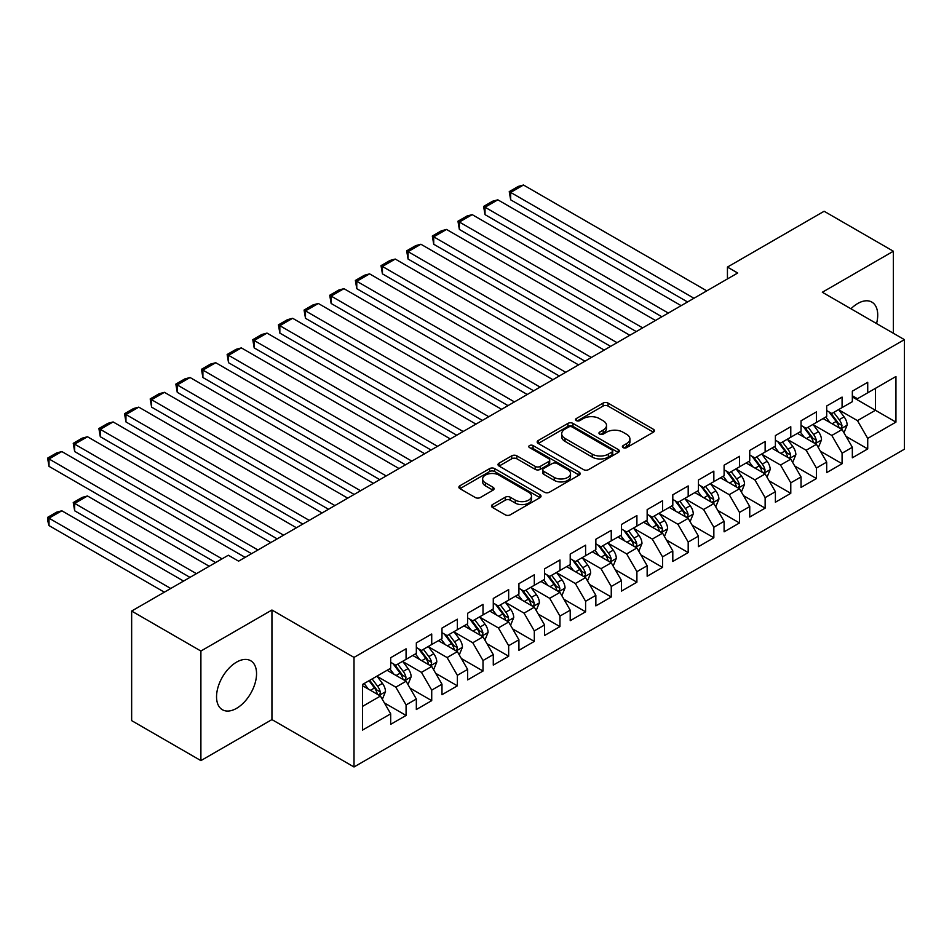 <?xml version="1.0" encoding="UTF-8"?>
<svg xmlns="http://www.w3.org/2000/svg" width="952" height="952" viewBox="0 0 952 952"><rect width="100%" height="100%" fill="white"/><g stroke="black" fill="none" stroke-linecap="round" stroke-linejoin="round"><path stroke-width="1.43" d="M623.12 447.63A2.487 1.44 0 0 0 626.642 447.63L653.393 432.184A3.558 2.059 0 0 0 654.441 430.732A3.558 2.059 0 0 0 653.393 429.281L608.078 403.112A3.558 2.059 0 0 0 603.044 403.112L576.293 418.559A2.487 1.44 0 0 0 575.567 419.57A2.487 1.44 0 0 0 576.293 420.594A2.487 1.44 0 0 0 579.816 420.594L583.278 418.594A11.388 6.581 0 0 1 599.391 418.594L603.175 420.772A11.388 6.581 0 0 1 606.507 425.425A11.388 6.581 0 0 1 603.175 430.078L599.712 432.077A2.487 1.44 0 0 0 598.975 433.089A2.487 1.44 0 0 0 599.712 434.112A2.487 1.44 0 0 0 603.235 434.112L606.698 432.113A11.388 6.581 0 0 1 622.81 432.113L626.583 434.29A11.388 6.581 0 0 1 629.915 438.943A11.388 6.581 0 0 1 626.583 443.596L623.12 445.595A2.487 1.44 0 0 0 622.394 446.607A2.487 1.44 0 0 0 623.12 447.63L623.12 445.595M236.548 708.347A28.286 16.339 120 0 0 255.029 683.417A28.286 16.339 120 0 0 250.685 660.736A28.286 16.339 120 0 0 236.548 662.14A28.286 16.339 120 0 0 218.067 687.07A28.286 16.339 120 0 0 222.399 709.74A28.286 16.339 120 0 0 236.548 708.347M876.542 323.561A28.286 16.339 120 0 0 871.865 302.105A28.286 16.339 120 0 0 857.716 303.51A28.286 16.339 120 0 0 850.957 308.781M492.529 504.56A3.558 2.059 0 0 0 491.482 506.024A3.558 2.059 0 0 0 492.529 507.475L505.238 514.818A3.558 2.059 0 0 0 510.272 514.818L539.986 497.658A3.558 2.059 0 0 0 541.022 496.206A3.558 2.059 0 0 0 539.986 494.754L494.671 468.598A3.558 2.059 0 0 0 489.637 468.598L459.923 485.746A3.558 2.059 0 0 0 458.888 487.198A3.558 2.059 0 0 0 459.923 488.65L475.286 497.515A3.558 2.059 0 0 0 480.32 497.515L493.029 490.173A3.558 2.059 0 0 0 494.076 488.721A3.558 2.059 0 0 0 493.029 487.269L485.413 482.878A9.52 5.498 0 0 1 482.628 478.987A9.52 5.498 0 0 1 488.507 473.906A9.52 5.498 0 0 1 498.884 475.096L528.717 492.315A9.52 5.498 0 0 1 531.502 496.206A9.52 5.498 0 0 1 525.623 501.287A9.52 5.498 0 0 1 515.246 500.097L510.272 497.23A3.558 2.059 0 0 0 505.238 497.23L492.529 504.56L492.529 507.475M200.896 651.037L200.896 760.612L271.939 719.593L271.939 610.018L200.896 651.037L131.65 611.053L228.337 555.23L238.595 561.156L737.693 273.01L727.435 267.084L727.435 278.924M271.939 610.018L354.013 657.404L904.4 339.638L904.4 449.213L354.013 766.979L354.013 657.404M893.369 333.271L893.369 251.233L822.326 292.252L904.4 339.638M893.369 251.233L824.123 211.261L727.435 267.084M583.528 469.61A3.558 2.059 0 0 0 588.574 469.61L618.276 452.462A3.558 2.059 0 0 0 619.324 451.01A3.558 2.059 0 0 0 618.276 449.558L572.961 423.39A3.558 2.059 0 0 0 567.928 423.39L538.225 440.538A3.558 2.059 0 0 0 537.178 441.99A3.558 2.059 0 0 0 538.225 443.453L583.528 469.61M530.526 448.166A2.487 1.44 0 0 1 533.06 448.523L533.06 445.56L579.125 472.156A3.558 2.059 0 0 1 580.173 473.608A3.558 2.059 0 0 1 579.125 475.06L549.423 492.208A3.558 2.059 0 0 1 544.389 492.208L499.074 466.052L499.074 463.148A3.558 2.059 0 0 0 498.027 464.6A3.558 2.059 0 0 0 499.074 466.052M499.074 463.148L511.783 455.806A3.558 2.059 0 0 1 516.817 455.806L535.202 466.409A3.558 2.059 0 0 0 540.236 466.409L548.661 461.541A3.558 2.059 0 0 0 549.709 460.09A3.558 2.059 0 0 0 548.661 458.638L529.538 447.595A2.487 1.44 0 0 1 528.8 446.571A2.487 1.44 0 0 1 530.347 445.238A2.487 1.44 0 0 1 533.06 445.56M852.337 396.948L875.423 410.264L875.423 388.356L895.939 376.504L867.724 392.795L867.724 382.287L852.337 391.165L852.337 401.685L842.08 407.599L842.08 397.091L826.693 405.98L826.693 416.488L816.435 422.414L816.435 411.895L801.037 420.784L801.037 431.292L790.779 437.218L790.779 426.71L775.392 435.588L775.392 446.107L765.134 452.022L765.134 441.514L749.748 450.403L749.748 460.911L739.49 466.837L739.49 456.317L724.103 465.207L724.103 475.714L713.845 481.641L713.845 471.133L698.447 480.01L698.447 490.53L688.189 496.444L688.189 485.937L672.802 494.814L672.802 505.333L662.544 511.26L662.544 500.74L647.158 509.629L647.158 520.137L636.9 526.063L636.9 515.556L621.513 524.433L621.513 534.953L611.255 540.867L611.255 530.359L595.857 539.237L595.857 549.756L585.599 555.682L585.599 545.163L570.212 554.052L570.212 564.56L559.954 570.486L559.954 559.966L544.568 568.856L544.568 579.375L534.31 585.29L534.31 574.782L518.923 583.659L518.923 594.179L508.665 600.105L508.665 589.585L493.279 598.475L493.279 608.982L483.009 614.909L483.009 604.389L467.622 613.278L467.622 623.786L457.365 629.712L457.365 619.205L441.978 628.082L441.978 638.602L431.72 644.528L431.72 634.008L416.333 642.897L416.333 653.405L406.076 659.331L406.076 648.812L390.689 657.701L390.689 668.209L362.474 684.5L362.474 730.113L390.689 713.822L380.431 696.055L362.474 685.69M895.939 376.504L895.939 422.117L867.724 438.408L857.466 420.641L838.867 409.895M846.054 436.409L867.724 448.916L867.724 438.408M867.724 448.916L852.337 457.805L852.337 447.285L842.08 453.212L831.822 435.445L813.222 424.711M820.41 451.212L842.08 463.719L842.08 453.212M842.08 463.719L826.693 472.608L826.693 462.101L816.435 468.015L806.166 450.248L787.578 439.515M794.753 466.016L816.435 478.535L816.435 468.015M816.435 478.535L801.037 487.412L801.037 476.904L790.779 482.831L780.521 465.052L761.933 454.318M769.109 480.831L790.779 493.338L790.779 482.831M790.779 493.338L775.392 502.228L775.392 491.708L765.134 497.634L754.876 479.868L736.277 469.134M743.464 495.635L765.134 508.142L765.134 497.634M765.134 508.142L749.748 517.031L749.748 506.523L739.49 512.438L729.232 494.671L710.632 483.937M717.82 510.439L739.49 522.957L739.49 512.438M739.49 522.957L724.103 531.835L724.103 521.327L713.845 527.253L703.576 509.475L684.988 498.741M692.163 525.254L713.845 537.761L713.845 527.253M713.845 537.761L698.447 546.65L698.447 536.131L688.189 542.057L677.931 524.29L659.343 513.556M666.519 540.058L688.189 552.565L688.189 542.057M688.189 552.565L672.802 561.454L672.802 550.934L662.544 556.861L652.287 539.094L633.687 528.36M640.874 554.861L662.544 567.38L662.544 556.861M662.544 567.38L647.158 576.257L647.158 565.75L636.9 571.676L626.642 553.897L608.042 543.164M615.23 569.677L636.9 582.184L636.9 571.676M636.9 582.184L621.513 591.073L621.513 580.553L611.255 586.48L600.998 568.713L582.398 557.979M589.574 584.48L611.255 596.987L611.255 586.48M611.255 596.987L595.857 605.877L595.857 595.357L585.599 601.283L575.341 583.516L556.753 572.783M563.929 599.284L585.599 611.803L585.599 601.283M585.599 611.803L570.212 620.68L570.212 610.173L559.954 616.087L549.697 598.32L531.097 587.586M538.285 614.099L559.954 626.606L559.954 616.087M559.954 626.606L544.568 635.496L544.568 624.976L534.31 630.902L524.052 613.136L505.452 602.39M512.64 628.903L534.31 641.41L534.31 630.902M534.31 641.41L518.923 650.299L518.923 639.78L508.665 645.706L498.408 627.939L479.808 617.205M486.996 643.707L508.665 656.226L508.665 645.706M508.665 656.226L493.279 665.103L493.279 654.595L483.009 660.509L472.751 642.743L454.163 632.009M461.339 658.51L483.009 671.029L483.009 660.509M483.009 671.029L467.622 679.907L467.622 669.399L457.365 675.325L447.107 657.558L428.519 646.813M435.695 673.326L457.365 685.833L457.365 675.325M457.365 685.833L441.978 694.722L441.978 684.202L431.72 690.129L421.462 672.362L402.863 661.628M410.05 688.129L431.72 700.648L431.72 690.129M431.72 700.648L416.333 709.526L416.333 699.018L406.076 704.932L395.818 687.166L377.218 676.432M384.406 702.933L406.076 715.452L406.076 704.932M406.076 715.452L390.689 724.329L390.689 713.822M390.689 662.294L395.818 665.258L406.076 659.331M362.474 706.42L380.431 696.055M416.333 647.479L421.462 650.442L431.72 644.528M395.818 687.166L406.076 681.239L387.095 670.291M416.333 699.018L406.076 681.239M441.978 632.675L447.107 635.638L457.365 629.712M421.462 672.362L431.72 666.436L412.74 655.476M441.978 684.202L431.72 666.436M467.622 617.872L472.751 620.835L483.009 614.909M447.107 657.558L457.365 651.632L438.384 640.672M467.622 669.399L457.365 651.632M493.279 603.056L498.408 606.019L508.665 600.105M472.751 642.743L483.009 636.828L464.04 625.869M493.279 654.595L483.009 636.828M518.923 588.253L524.052 591.216L534.31 585.29M498.408 627.939L508.665 622.013L489.685 611.053M518.923 639.78L508.665 622.013M544.568 573.449L549.697 576.412L559.954 570.486M524.052 613.136L534.31 607.209L515.329 596.25M544.568 624.976L534.31 607.209M570.212 558.634L575.341 561.597L585.599 555.682M549.697 598.32L559.954 592.406L540.974 581.446M570.212 610.173L559.954 592.406M595.857 543.83L600.998 546.793L611.255 540.867M575.341 583.516L585.599 577.59L566.618 566.63M595.857 595.357L585.599 577.59M621.513 529.026L626.642 531.99L636.9 526.063M600.998 568.713L611.255 562.787L592.275 551.827M621.513 580.553L611.255 562.787M647.158 514.223L652.287 517.174L662.544 511.26M626.642 553.897L636.9 547.983L617.919 537.023M647.158 565.75L636.9 547.983M672.802 499.407L677.931 502.37L688.189 496.444M652.287 539.094L662.544 533.168L643.564 522.208M672.802 550.934L662.544 533.168M698.447 484.604L703.576 487.567L713.845 481.641M677.931 524.29L688.189 518.364L669.208 507.404M698.447 536.131L688.189 518.364M724.103 469.8L729.232 472.751L739.49 466.837M703.576 509.475L713.845 503.56L694.865 492.6M724.103 521.327L713.845 503.56M749.748 454.985L754.876 457.948L765.134 452.022M729.232 494.671L739.49 488.745L720.509 477.797M749.748 506.523L739.49 488.745M775.392 440.181L780.521 443.144L790.779 437.218M754.876 479.868L765.134 473.941L746.154 462.981M775.392 491.708L765.134 473.941M801.037 425.377L806.166 428.34L816.435 422.414M780.521 465.052L790.779 459.138L771.798 448.178M801.037 476.904L790.779 459.138M826.693 410.562L831.822 413.525L842.08 407.599M806.166 450.248L816.435 444.322L797.455 433.374M826.693 462.101L816.435 444.322M852.337 395.758L857.466 398.721L867.724 392.795M831.822 435.445L842.08 429.519L823.099 418.559M852.337 447.285L842.08 429.519M131.65 611.053L131.65 720.628L200.896 760.612M271.939 719.593L354.013 766.979M857.466 420.641L875.423 410.264L895.939 422.117M624.119 447.975L626.583 446.559A11.388 6.581 0 0 0 629.915 441.906L629.915 438.943M606.507 425.425L606.507 428.388A11.388 6.581 0 0 1 603.175 433.041L600.7 434.457M653.393 429.281L653.393 432.184L608.078 406.076A3.558 2.059 0 0 0 603.044 406.076L577.293 420.939M618.229 452.486L572.961 426.353A3.558 2.059 0 0 0 567.928 426.353L538.273 443.477M611.981 452.022A2.487 1.44 0 0 0 612.707 451.01A2.487 1.44 0 0 0 611.981 449.987L572.2 427.02A2.487 1.44 0 0 0 568.677 427.02L565.036 429.126A11.388 6.581 0 0 0 561.692 433.779A11.388 6.581 0 0 0 565.036 438.432L592.215 454.128A11.388 6.581 0 0 0 608.328 454.128L611.981 452.022L611.981 454.985A2.487 1.44 0 0 0 612.707 453.973L612.707 451.01M561.692 433.779L561.692 436.742A11.388 6.581 0 0 0 565.036 441.395L565.036 438.432M611.981 454.985L608.328 457.091A11.388 6.581 0 0 1 592.215 457.091L565.036 441.395M499.122 466.075L511.783 458.769L511.783 455.806M549.709 460.09L549.709 463.053A3.558 2.059 0 0 1 548.661 464.505L540.236 469.372A3.558 2.059 0 0 1 535.202 469.372L516.817 458.769A3.558 2.059 0 0 0 511.783 458.769M533.06 448.523L579.078 475.084M554.266 477.428A9.52 5.498 0 0 0 564.643 478.618A9.52 5.498 0 0 0 570.522 473.537A9.52 5.498 0 0 0 567.737 469.645L557.229 463.576A3.558 2.059 0 0 0 552.196 463.576L543.759 468.443A3.558 2.059 0 0 0 542.711 469.895A3.558 2.059 0 0 0 543.759 471.359L554.266 477.428L554.266 480.379A9.52 5.498 0 0 0 564.643 481.581A9.52 5.498 0 0 0 570.522 476.5L570.522 473.537M542.711 469.895L542.711 472.858A3.558 2.059 0 0 0 543.759 474.31L543.759 471.359M554.266 480.379L543.759 474.31M531.502 496.206L531.502 499.169A9.52 5.498 0 0 1 525.623 504.251A9.52 5.498 0 0 1 515.246 503.061L510.272 500.193A3.558 2.059 0 0 0 505.238 500.193L492.577 507.499M482.628 478.987L482.628 481.95A9.52 5.498 0 0 0 485.413 485.829L485.413 482.878M492.981 490.209L485.413 485.829M539.939 497.694L494.671 471.549A3.558 2.059 0 0 0 489.637 471.549L459.971 488.673M843.972 432.803L847.149 425.044A9.615 5.545 -120 0 0 844.091 416.857L838.641 409.586M829.954 422.521L825.812 416.988M510.665 259.063L636.257 331.57L459.364 229.444L457.96 221.221L466.932 216.044L472.192 214.64L459.364 222.042L459.364 229.444M823.873 419.011L823.409 418.38M840.271 428.471L841.758 427.139L841.961 425.461A9.615 5.545 -120 0 0 839.212 419.677L833.762 412.406M830.656 412.859L837.379 421.843A4.891 2.832 60 0 1 838.272 423.331L841.961 425.461M828.966 411.883L836.142 421.45A9.615 5.545 60 0 1 838.89 427.234L839.081 427.793M693.96 298.25L510.665 192.423L510.665 199.825L687.546 301.951M706.789 290.848L523.481 185.021L510.665 192.423L509.249 191.614L518.233 186.425L523.481 185.021M510.665 199.825L509.249 191.614M818.327 447.618L821.505 439.86A9.615 5.545 -120 0 0 818.434 431.672L812.996 424.402M804.309 437.325L800.168 431.803M485.02 273.867L610.613 346.373L433.719 244.248L432.315 236.036L441.288 230.848L446.547 229.444L433.719 236.846L433.719 244.248M798.228 433.815L797.764 433.196M814.614 443.287L816.102 441.942L816.316 440.264A9.615 5.545 -120 0 0 813.567 434.481L808.117 427.21M805.011 427.662L811.735 436.647A4.891 2.832 60 0 1 812.627 438.134L816.316 440.264M803.321 426.686L810.485 436.266A9.615 5.545 60 0 1 813.246 442.037L813.436 442.597M792.683 462.422L795.86 454.663A9.615 5.545 -120 0 0 792.79 446.476L787.34 439.205M778.665 452.14L774.523 446.607M459.364 288.67L584.956 361.189L408.075 259.063L406.659 250.84L415.643 245.652L420.891 244.248L408.075 251.649L408.075 259.063M772.584 448.63L772.108 447.999M788.97 458.09L790.457 456.746L790.672 455.068A9.615 5.545 -120 0 0 787.923 449.296L782.473 442.014M779.367 442.466L786.09 451.45A4.891 2.832 60 0 1 786.983 452.938L790.672 455.068M777.665 441.49L784.841 451.07A9.615 5.545 60 0 1 787.59 456.853L787.792 457.4M668.316 313.053L485.02 207.227L485.02 214.64L661.902 316.766M681.144 305.651L497.837 199.825L485.02 207.227L483.604 206.417L492.577 201.229L497.837 199.825M485.02 214.64L483.604 206.417M642.671 327.869L457.96 221.221M655.488 320.467L472.192 214.64M767.038 477.226L770.216 469.467A9.615 5.545 -120 0 0 767.145 461.28L761.695 454.009M753.02 466.944L748.867 461.411M433.719 303.486L559.312 375.992L382.43 273.867L381.014 265.644L389.987 260.467L395.247 259.051L382.43 266.465L382.43 273.867M746.939 463.434L746.463 462.803M763.326 472.894L764.813 471.561L765.027 469.883A9.615 5.545 -120 0 0 762.266 464.1L756.828 456.829M753.71 457.281L760.446 466.266A4.891 2.832 60 0 1 761.338 467.753L765.027 469.883M752.02 456.305L759.196 465.873A9.615 5.545 60 0 1 761.945 471.656L762.135 472.216M741.382 492.041L744.559 484.282A9.615 5.545 -120 0 0 741.501 476.095L736.051 468.824M727.364 481.748L723.222 476.226M408.075 318.289L533.667 390.796L356.774 288.67L355.37 280.459L364.342 275.271L369.602 273.867L356.774 281.268L356.774 288.67M721.295 478.237L720.819 477.618M737.681 487.698L739.168 486.365L739.371 484.687A9.615 5.545 -120 0 0 736.622 478.904L731.172 471.633M728.066 472.085L734.801 481.069A4.891 2.832 60 0 1 735.682 482.557L739.371 484.687M726.376 471.109L733.552 480.677A9.615 5.545 60 0 1 736.301 486.46L736.491 487.019M617.027 342.672L432.315 236.036M629.843 335.271L446.547 229.444M591.37 357.476L406.659 250.84M604.199 350.074L420.891 244.248M715.737 506.845L718.915 499.086A9.615 5.545 -120 0 0 715.844 490.899L710.406 483.628M701.719 496.563L697.578 491.03M382.43 333.093L508.023 405.612L331.129 303.474L329.725 295.263L338.698 290.074L343.958 288.67L331.129 296.072L331.129 303.474M695.638 493.053L695.174 492.422M712.025 502.513L713.524 501.168L713.726 499.491A9.615 5.545 -120 0 0 710.977 493.707L705.527 486.436M702.421 486.888L709.145 495.873A4.891 2.832 60 0 1 710.037 497.36L713.726 499.491M700.731 485.913L707.895 495.492A9.615 5.545 60 0 1 710.656 501.276L710.846 501.823M565.726 372.291L381.014 265.644M578.554 364.89L395.247 259.051M690.093 521.648L693.27 513.89A9.615 5.545 -120 0 0 690.2 505.702L684.75 498.432M676.075 511.367L671.933 505.833M356.774 347.897L482.367 420.415L305.485 318.289L304.069 310.066L313.053 304.89L318.313 303.474L305.485 310.887L305.485 318.289M669.994 507.856L669.518 507.226M686.38 517.317L687.868 515.984L688.082 514.306A9.615 5.545 -120 0 0 685.333 508.523L679.883 501.252M676.777 501.704L683.5 510.688A4.891 2.832 60 0 1 684.393 512.176L688.082 514.306M675.087 500.728L682.251 510.296A9.615 5.545 60 0 1 685 516.079L685.202 516.638M540.082 387.095L355.37 280.459M552.898 379.693L369.602 273.867M664.448 536.464L667.626 528.693A9.615 5.545 -120 0 0 664.556 520.518L659.105 513.247M650.43 526.17L646.289 520.649M331.129 362.712L456.722 435.219L279.84 333.093L278.424 324.87L287.397 319.693L292.657 318.289L279.84 325.691L279.84 333.093M644.349 522.66L643.873 522.029M660.736 532.12L662.223 530.788L662.437 529.11A9.615 5.545 -120 0 0 659.688 523.326L654.238 516.055M651.12 516.508L657.856 525.492A4.891 2.832 60 0 1 658.748 526.98L662.437 529.11M649.431 515.532L656.606 525.099A9.615 5.545 60 0 1 659.355 530.883L659.546 531.442M638.792 551.267L641.981 543.509A9.615 5.545 -120 0 0 638.911 535.322L633.461 528.051M624.774 540.986L620.633 535.452M305.485 377.516L431.077 450.022L254.184 347.897L252.78 339.685L261.752 334.497L267.012 333.093L254.184 340.495L254.184 347.897M618.705 537.475L618.229 536.845M635.091 546.936L636.579 545.591L636.781 543.913A9.615 5.545 -120 0 0 634.032 538.13L628.582 530.859M625.476 531.311L632.211 540.296A4.891 2.832 60 0 1 633.092 541.783L636.781 543.913M623.786 530.335L630.962 539.915A9.615 5.545 60 0 1 633.711 545.698L633.901 546.246M613.147 566.071L616.325 558.312A9.615 5.545 -120 0 0 613.266 550.125L607.816 542.854M599.129 555.789L594.988 550.256M279.84 392.319L405.433 464.838L228.54 362.712L227.135 354.489L236.108 349.313L241.368 347.897L228.54 355.31L228.54 362.712M593.048 552.279L592.584 551.648M609.435 561.74L610.934 560.395L611.136 558.729A9.615 5.545 -120 0 0 608.387 552.945L602.937 545.674M599.831 546.127L606.555 555.111A4.891 2.832 60 0 1 607.447 556.587L611.136 558.729M598.142 545.151L605.305 554.718A9.615 5.545 60 0 1 608.066 560.502L608.257 561.061M587.503 580.875L590.68 573.116A9.615 5.545 -120 0 0 587.61 564.941L582.16 557.658M573.485 570.593L569.344 565.072M254.184 407.135L379.788 479.641L202.895 377.516L201.479 369.293L210.463 364.116L215.723 362.712L202.895 370.114L202.895 377.516M567.404 567.083L566.928 566.452M583.79 576.543L585.278 575.21L585.492 573.532A9.615 5.545 -120 0 0 582.743 567.749L577.293 560.478M574.187 560.93L580.91 569.915A4.891 2.832 60 0 1 581.803 571.402L585.492 573.532M572.497 559.954L579.661 569.522A9.615 5.545 60 0 1 582.41 575.305L582.612 575.865M561.858 595.69L565.036 587.931A9.615 5.545 -120 0 0 561.966 579.744L556.515 572.473M547.84 585.409L543.699 579.875M228.54 421.938L354.132 494.445L177.25 392.319L175.834 384.108L184.819 378.92L190.067 377.516L177.25 384.917L177.25 392.319M541.759 581.898L541.283 581.267M558.146 591.359L559.633 590.014L559.847 588.336A9.615 5.545 -120 0 0 557.098 582.553L551.648 575.282M548.53 575.734L555.266 584.718A4.891 2.832 60 0 1 556.158 586.206L559.847 588.336M546.841 574.758L554.016 584.338A9.615 5.545 60 0 1 556.765 590.109L556.956 590.668M536.202 610.494L539.391 602.735A9.615 5.545 -120 0 0 536.321 594.548L530.871 587.277M522.184 600.212L518.043 594.679M202.895 436.742L328.488 509.26L151.594 407.135L150.19 398.912L159.162 393.735L164.422 392.319L151.594 399.721L151.594 407.135M516.115 596.702L515.639 596.071M532.501 606.162L533.989 604.817L534.203 603.14A9.615 5.545 -120 0 0 531.442 597.368L525.992 590.097M522.886 590.549L529.621 599.522A4.891 2.832 60 0 1 530.502 601.01L534.203 603.14M521.196 589.574L528.372 599.141A9.615 5.545 60 0 1 531.121 604.925L531.311 605.484M510.558 625.297L513.735 617.539A9.615 5.545 -120 0 0 510.677 609.363L505.226 602.08M496.539 615.016L492.398 609.494M177.25 451.557L302.843 524.064L125.95 421.938L124.545 413.715L133.518 408.539L138.778 407.135L125.95 414.536L125.95 421.938M490.458 611.505L489.994 610.875M506.845 620.966L508.344 619.633L508.546 617.955A9.615 5.545 -120 0 0 505.798 612.172L500.347 604.901M497.242 605.353L503.965 614.337A4.891 2.832 60 0 1 504.857 615.825L508.546 617.955M495.552 604.377L502.715 613.945A9.615 5.545 60 0 1 505.476 619.728L505.667 620.288M484.913 640.113L488.09 632.354A9.615 5.545 -120 0 0 485.02 624.167L479.582 616.896M470.895 629.819L466.754 624.298M151.594 466.361L277.199 538.868L100.305 436.742L98.889 428.531L107.874 423.342L113.133 421.938L100.305 429.34L100.305 436.742M464.814 626.321L464.35 625.69M481.2 635.781L482.688 634.437L482.902 632.759A9.615 5.545 -120 0 0 480.153 626.975L474.703 619.704M471.597 620.157L478.32 629.141A4.891 2.832 60 0 1 479.213 630.629L482.902 632.759M469.907 619.181L477.071 628.76A9.615 5.545 60 0 1 479.82 634.532L480.022 635.091M459.269 654.917L462.446 647.158A9.615 5.545 -120 0 0 459.376 638.971L453.925 631.7M445.25 644.635L441.109 639.101M125.95 481.165L251.542 553.683L74.661 451.557L73.244 443.334L82.229 438.146L87.477 436.742L74.661 444.144L74.661 451.557M439.169 641.124L438.693 640.494M455.556 650.585L457.043 649.24L457.257 647.562A9.615 5.545 -120 0 0 454.509 641.791L449.058 634.508M445.941 634.972L452.676 643.945A4.891 2.832 60 0 1 453.568 645.432L457.257 647.562M444.251 633.996L451.427 643.564A9.615 5.545 60 0 1 454.175 649.347L454.378 649.907M514.437 401.899L329.725 295.263M527.253 394.497L343.958 288.67M488.781 416.714L304.069 310.066M501.609 409.312L318.313 303.474M463.136 431.518L278.424 324.87M475.964 424.116L292.657 318.289M437.492 446.321L252.78 339.685M450.32 438.92L267.012 333.093M411.847 461.137L227.135 354.489M424.663 453.723L241.368 347.897M386.191 475.94L201.479 369.293M399.019 468.539L215.723 362.712M360.546 490.744L175.834 384.108M373.374 483.342L190.067 377.516M334.902 505.56L150.19 398.912M347.73 498.146L164.422 392.319M309.257 520.363L124.545 413.715M322.073 512.961L138.778 407.135M433.612 669.72L436.801 661.961A9.615 5.545 -120 0 0 433.731 653.786L428.281 646.503M419.594 659.438L415.453 653.905M100.305 495.98L215.64 562.561L49.016 466.361L47.6 458.138L56.573 452.962L61.832 451.557L49.016 458.959L49.016 466.361M413.525 655.928L413.049 655.297M429.911 665.388L431.399 664.056L431.613 662.378A9.615 5.545 -120 0 0 428.852 656.594L423.414 649.323M420.296 649.776L427.031 658.76A4.891 2.832 60 0 1 427.912 660.248L431.613 662.378M418.606 648.8L425.782 658.367A9.615 5.545 60 0 1 428.531 664.151L428.721 664.71M283.601 535.167L98.889 428.531M296.429 527.765L113.133 421.938M407.968 684.536L411.145 676.777A9.615 5.545 -120 0 0 408.087 668.59L402.637 661.319M196.41 573.663L74.661 503.382L87.477 495.98L209.226 566.261M393.95 674.242L389.808 668.721M74.661 510.784L73.244 502.561L74.661 503.382L74.661 510.784L189.995 577.376M387.869 670.743L387.404 670.113M404.267 680.204L405.754 678.859L405.957 677.181A9.615 5.545 -120 0 0 403.208 671.398L397.757 664.127M394.652 664.579L401.375 673.564A4.891 2.832 60 0 1 402.268 675.051L405.957 677.181M392.962 663.603L400.137 673.183A9.615 5.545 60 0 1 402.886 678.954L403.077 679.514M73.244 502.561L82.229 497.384L87.477 495.98M257.956 549.982L73.244 443.334M270.784 542.569L87.477 436.742M382.323 699.339L385.5 691.58A9.615 5.545 -120 0 0 382.43 683.393L376.992 676.122M170.753 588.479L49.016 518.185L61.832 510.784L183.581 581.077M368.305 689.058L364.164 683.524M49.016 525.587L47.6 520.339L47.6 517.376L49.016 518.185L49.016 525.587L164.351 592.18M378.61 695.008L380.098 693.663L380.312 691.985A9.615 5.545 -120 0 0 377.563 686.213L372.113 678.931M369.709 680.323L375.731 688.367A4.891 2.832 60 0 1 376.623 689.855L380.312 691.985M369.031 680.716L374.481 687.987A9.615 5.545 60 0 1 377.23 693.77L377.432 694.317M47.6 517.376L56.573 512.188L61.832 510.784M222.054 558.86L47.6 458.138M245.14 557.384L61.832 451.557M626.583 446.559L626.583 443.596M599.712 434.112L599.712 432.077M603.175 433.041L603.175 430.078M576.293 420.594L576.293 418.559M603.044 406.076L603.044 403.112M608.078 406.076L608.078 403.112M538.225 443.453L538.225 440.538M567.928 426.353L567.928 423.39M572.961 426.353L572.961 423.39M618.276 452.462L618.276 449.558M592.215 457.091L592.215 454.128M608.328 457.091L608.328 454.128M516.817 458.769L516.817 455.806M535.202 469.372L535.202 466.409M540.236 469.372L540.236 466.409M548.661 464.505L548.661 461.541M579.125 475.06L579.125 472.156M505.238 500.193L505.238 497.23M510.272 500.193L510.272 497.23M515.246 503.061L515.246 500.097M493.029 490.173L493.029 487.269M459.923 488.65L459.923 485.746M489.637 471.549L489.637 468.598M494.671 471.549L494.671 468.598M539.986 497.658L539.986 494.754M840.866 428.828L847.09 425.235M839.212 419.677L844.091 416.857M832.119 423.771L836.142 421.45M815.221 443.632L821.445 440.038M813.567 434.481L818.434 431.672M806.475 438.575L810.485 436.266M789.577 458.436L795.801 454.854M787.923 449.296L792.79 446.476M780.83 453.39L784.841 451.07M763.932 473.251L770.144 469.657M762.266 464.1L767.145 461.28M755.174 468.194L759.196 465.873M738.288 488.055L744.5 484.461M736.622 478.904L741.501 476.095M729.529 482.997L733.552 480.677M712.631 502.858L718.855 499.264M710.977 493.707L715.844 490.899M703.885 497.813L707.895 495.492M686.987 517.674L693.211 514.08M685.333 508.523L690.2 505.702M678.24 512.616L682.251 510.296M661.342 532.477L667.554 528.884M659.688 523.326L664.556 520.518M652.584 527.42L656.606 525.099M635.698 547.281L641.91 543.687M634.032 538.13L638.911 535.322M626.94 542.235L630.962 539.915M610.042 562.085L616.265 558.503M608.387 552.945L613.266 550.125M601.295 557.039L605.305 554.718M584.397 576.9L590.621 573.306M582.743 567.749L587.61 564.941M575.651 571.843L579.661 569.522M558.753 591.704L564.976 588.11M557.098 582.553L561.966 579.744M549.994 586.658L554.016 584.338M533.108 606.507L539.32 602.925M531.442 597.368L536.321 594.548M524.35 601.462L528.372 599.141M507.452 621.323L513.675 617.729M505.798 612.172L510.677 609.363M498.705 616.265L502.715 613.945M481.807 636.126L488.031 632.533M480.153 626.975L485.02 624.167M473.061 631.069L477.071 628.76M456.163 650.93L462.386 647.348M454.509 641.791L459.376 638.971M447.416 645.884L451.427 643.564M430.518 665.745L436.73 662.152M428.852 656.594L433.731 653.786M421.76 660.688L425.782 658.367M404.862 680.549L411.085 676.955M403.208 671.398L408.087 668.59M396.115 675.492L400.137 673.183M379.217 695.353L385.441 691.771M377.563 686.213L382.43 683.393M370.471 690.307L374.481 687.987"/></g></svg>
